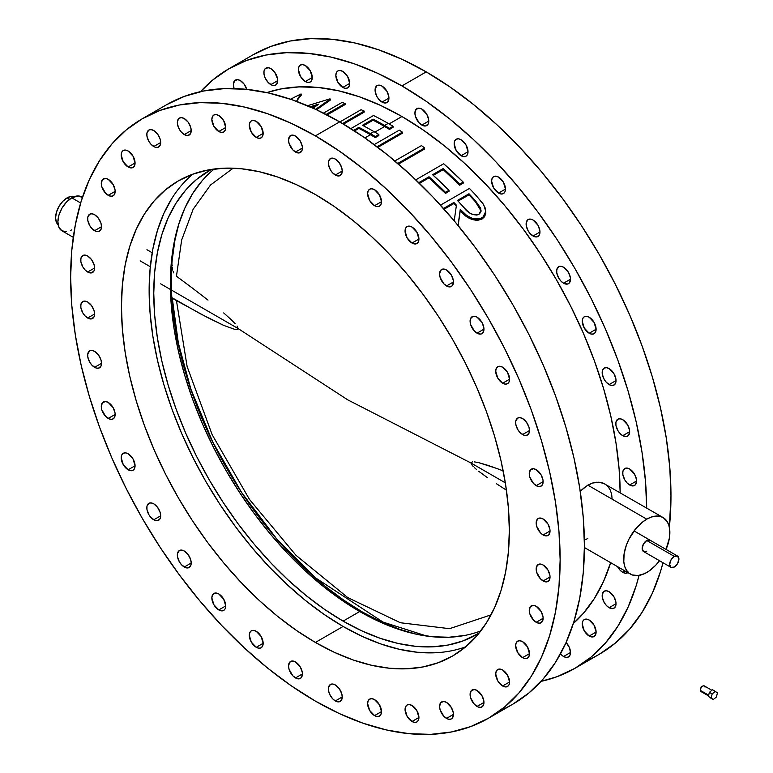 <?xml version="1.0" encoding="UTF-8"?>
<svg xmlns="http://www.w3.org/2000/svg" width="773" height="773" viewBox="0 0 773 773"><rect width="100%" height="100%" fill="white"/><g stroke="black" fill="none" stroke-linecap="round" stroke-linejoin="round"><path stroke-width="1.16" d="M373.523 115.515L350.855 128.598L373.523 115.515A308.64 178.196 -120 0 1 388.172 123.4L384.616 125.448L388.172 123.4A308.64 178.196 -120 0 0 373.523 115.515M373.079 119.139A308.64 178.196 60 0 1 384.616 125.448A308.64 178.196 60 0 1 389.505 128.337L393.061 126.289A308.64 178.196 -120 0 0 388.172 123.4A308.64 178.196 -120 0 1 393.061 126.289L389.505 128.337L389.505 129.41A308.64 178.196 -120 0 0 384.616 126.521L374.876 132.135L384.616 126.521A308.64 178.196 -120 0 0 373.079 120.211L363.397 125.796L373.079 120.211L373.079 119.139A308.64 178.196 60 0 1 384.616 125.448A308.64 178.196 60 0 1 389.505 128.337L389.505 129.41A308.64 178.196 -120 0 0 384.616 126.521A308.64 178.196 -120 0 0 373.079 120.211L373.079 119.139L362.421 125.294L373.079 119.139M373.958 131.603A308.64 178.196 -120 0 0 362.421 125.294A308.64 178.196 -120 0 1 373.958 131.603L370.402 133.652L373.958 131.603A308.64 178.196 -120 0 1 378.847 134.492A308.64 178.196 -120 0 0 373.958 131.603M358.865 127.342A308.64 178.196 60 0 1 370.402 133.652A308.64 178.196 60 0 1 375.301 136.541L378.847 134.492L375.301 136.541L375.301 137.613A308.64 178.196 -120 0 0 370.402 134.724L364.885 137.913L370.402 134.724A308.64 178.196 -120 0 0 358.865 128.415L354.507 130.937L358.865 128.415L358.865 127.342A308.64 178.196 60 0 1 370.402 133.652A308.64 178.196 60 0 1 375.301 136.541L375.301 137.613A308.64 178.196 -120 0 0 370.402 134.724A308.64 178.196 -120 0 0 358.865 128.415L358.865 127.342L353.628 130.366L358.865 127.342M74.382 196.613A16.33 9.431 120 0 0 67.125 197.84L69.599 199.27L67.125 197.84A16.33 9.431 120 0 0 56.709 211.435A16.33 9.431 120 0 0 58.149 224.73M646.769 540.501A6.532 3.768 -60 0 1 650.035 540.172L646.769 540.501L643.503 543.941L642.15 548.492L643.503 551.487A6.532 3.768 -60 0 1 642.508 546.25A6.532 3.768 -60 0 1 646.769 540.501L674.298 556.386A6.532 3.768 -60 0 1 677.563 556.067A6.532 3.768 -60 0 1 678.559 561.295A6.532 3.768 -60 0 1 674.298 567.053A6.532 3.768 -60 0 1 671.032 567.372A6.532 3.768 -60 0 1 670.027 562.145A6.532 3.768 -60 0 1 674.298 556.386L646.769 540.501M659.504 560.725A32.65 18.852 -60 0 1 646.769 572.493A32.65 18.852 -60 0 1 630.449 574.107A32.65 18.852 -60 0 1 625.444 547.941A32.65 18.852 -60 0 1 646.769 519.166L587.828 485.135L580.233 491.213L585.557 486.584L592.379 483.077L598.988 482.159L604.766 483.869L607.868 486.381L610.197 489.879L611.646 494.198L612.139 499.165M82.411 197.376L81.542 196.873A19.596 11.315 120 0 0 71.744 197.84L80.643 202.98L71.744 197.84A19.596 11.315 120 0 0 58.951 215.107A19.596 11.315 120 0 0 61.946 230.808L58.951 227.349L57.888 221.841L58.951 215.107L61.946 208.188L66.439 202.12L71.744 197.84L78.276 195.965L82.45 197.511M382.007 102.075A9.798 5.653 60 0 1 375.61 93.446A9.798 5.653 60 0 1 377.108 85.6A9.798 5.653 60 0 1 382.007 86.083L379.359 85.156L377.108 85.6L375.214 88.595L375.214 91.716L377.108 96.905L379.359 99.939L383.36 102.703L385.853 102.954L387.766 101.852L388.935 98.074L382.007 102.075L388.935 98.074L388.8 96.441L386.906 91.253L382.007 86.083A9.798 5.653 60 0 1 388.404 94.712A9.798 5.653 60 0 1 386.906 102.567A9.798 5.653 60 0 1 382.007 102.075M295.47 152.039A9.798 5.653 60 0 1 289.063 143.411A9.798 5.653 60 0 1 290.571 135.555A9.798 5.653 60 0 1 295.47 136.048L292.812 135.12L289.711 136.27L288.542 140.048L289.063 143.411L292.812 149.904L296.813 152.668L299.315 152.919L301.866 150.803L302.398 148.039L295.47 152.039L302.398 148.039L302.262 146.406L300.368 141.217L295.47 136.048A9.798 5.653 60 0 1 301.866 144.677A9.798 5.653 60 0 1 300.368 152.523A9.798 5.653 60 0 1 295.47 152.039M342.768 71.416L340.12 70.498L337.869 70.932A9.798 5.653 60 0 1 342.768 71.416L342.768 71.416A9.798 5.653 60 0 1 349.164 80.044A9.798 5.653 60 0 1 347.666 87.9L349.164 86.17L349.696 83.416L342.768 87.417A9.798 5.653 60 0 1 336.371 78.778A9.798 5.653 60 0 1 337.869 70.932L336.371 72.662L335.84 75.416L337.869 82.238L342.768 87.417L345.415 88.335L347.666 87.9A9.798 5.653 60 0 1 342.768 87.417L349.696 83.416L347.666 76.585L342.768 71.416M256.23 121.38L253.573 120.453L251.331 120.897A9.798 5.653 60 0 1 256.23 121.38L256.23 121.38A9.798 5.653 60 0 1 262.627 130.009A9.798 5.653 60 0 1 261.119 137.865L262.627 136.135L263.149 133.381L256.23 137.372A9.798 5.653 60 0 1 249.824 128.743A9.798 5.653 60 0 1 251.331 120.897L249.824 122.617L249.302 125.381L251.331 132.202L256.23 137.372L258.878 138.299L261.119 137.865A9.798 5.653 60 0 1 256.23 137.372L263.149 133.381L261.119 126.55L256.23 121.38M305.325 65.531L302.668 64.613L300.426 65.048A9.798 5.653 60 0 1 305.325 65.531L305.325 65.531A9.798 5.653 60 0 1 311.722 74.169A9.798 5.653 60 0 1 310.224 82.015L311.722 80.286L312.253 77.532L305.325 81.532A9.798 5.653 60 0 1 298.919 72.904A9.798 5.653 60 0 1 300.426 65.048L298.919 66.778L298.397 69.531L300.426 76.363L305.325 81.532L307.973 82.45L310.224 82.015A9.798 5.653 60 0 1 305.325 81.532L312.253 77.532L310.224 70.701L305.325 65.531M218.778 115.496L216.131 114.578L213.889 115.013A9.798 5.653 60 0 1 218.778 115.496L218.778 115.496A9.798 5.653 60 0 1 225.185 124.134A9.798 5.653 60 0 1 223.677 131.98L225.185 130.251L225.706 127.497L218.778 131.497A9.798 5.653 60 0 1 212.382 122.859A9.798 5.653 60 0 1 213.889 115.013L212.382 116.742L211.86 119.496L213.889 126.328L218.778 131.497L221.436 132.415L223.677 131.98A9.798 5.653 60 0 1 218.778 131.497L225.706 127.497L223.677 120.665L218.778 115.496M270.821 84.615A9.798 5.653 60 0 1 264.414 75.986A9.798 5.653 60 0 1 265.922 68.13A9.798 5.653 60 0 1 270.821 68.613L268.163 67.695L265.052 68.845L264.018 71.135L264.018 74.256L265.052 77.735L268.163 82.479L272.164 85.243L274.666 85.484L276.579 84.383L277.739 80.614L270.821 84.615L277.739 80.614L277.613 78.981L274.666 72.189L270.821 68.613A9.798 5.653 60 0 1 277.217 77.252A9.798 5.653 60 0 1 275.71 85.098A9.798 5.653 60 0 1 270.821 84.615M184.274 134.579A9.798 5.653 60 0 1 177.877 125.941A9.798 5.653 60 0 1 179.375 118.095A9.798 5.653 60 0 1 184.274 118.578L181.626 117.66L179.375 118.095L177.481 121.1L177.481 124.221L179.375 129.41L181.626 132.434L185.626 135.207L188.129 135.449L190.68 133.333L191.202 130.579L184.274 134.579L191.202 130.579L190.68 127.216L188.129 122.153L184.274 118.578A9.798 5.653 60 0 1 190.68 127.216A9.798 5.653 60 0 1 189.172 135.062A9.798 5.653 60 0 1 184.274 134.579M234.093 88.547A9.798 5.653 60 0 1 235.398 80.083A9.798 5.653 60 0 1 240.297 80.566L237.64 79.648L234.538 80.798L233.369 84.566L234.093 88.547M153.75 146.532A9.798 5.653 60 0 1 147.353 137.894A9.798 5.653 60 0 1 148.851 130.048A9.798 5.653 60 0 1 153.75 130.531L151.102 129.613L148.851 130.048L146.957 133.053L146.957 136.174L148.851 141.362L151.102 144.387L155.102 147.16L157.605 147.401L160.156 145.285L160.678 142.532L153.75 146.532L160.678 142.532L160.156 139.169L157.605 134.106L153.75 130.531A9.798 5.653 60 0 1 160.156 139.169A9.798 5.653 60 0 1 158.649 147.015A9.798 5.653 60 0 1 153.75 146.532M128.144 150.996L125.487 150.068L123.245 150.503A9.798 5.653 60 0 1 128.144 150.996L128.144 150.996A9.798 5.653 60 0 1 134.541 159.625A9.798 5.653 60 0 1 133.033 167.47L134.541 165.741L135.062 162.987L128.144 166.987A9.798 5.653 60 0 1 121.738 158.359A9.798 5.653 60 0 1 123.245 150.503L121.738 152.233L121.216 154.987L123.245 161.818L128.144 166.987L130.792 167.905L133.033 167.47A9.798 5.653 60 0 1 128.144 166.987L135.062 162.987L133.033 156.165L128.144 150.996M108.22 195.327A9.798 5.653 60 0 1 101.814 186.699A9.798 5.653 60 0 1 103.321 178.853A9.798 5.653 60 0 1 108.22 179.336L105.563 178.408L102.461 179.568L101.292 183.336L101.814 186.699L105.563 193.192L109.573 195.956L112.066 196.207L113.979 195.105L115.148 191.337L108.22 195.327L115.148 191.337L115.013 189.694L113.119 184.505L108.22 179.336A9.798 5.653 60 0 1 114.617 187.965A9.798 5.653 60 0 1 113.119 195.82A9.798 5.653 60 0 1 108.22 195.327M94.586 230.702A9.798 5.653 60 0 1 88.19 222.064A9.798 5.653 60 0 1 89.687 214.218A9.798 5.653 60 0 1 94.586 214.701L91.939 213.783L89.687 214.218L87.793 217.213L87.793 220.334L89.687 225.532L91.939 228.557L95.939 231.33L98.442 231.571L100.992 229.455L101.514 226.702L94.586 230.702L101.514 226.702L100.992 223.339L98.442 218.276L94.586 214.701A9.798 5.653 60 0 1 100.992 223.339A9.798 5.653 60 0 1 99.485 231.185A9.798 5.653 60 0 1 94.586 230.702M87.668 272.019A9.798 5.653 60 0 1 81.271 263.38A9.798 5.653 60 0 1 82.769 255.534A9.798 5.653 60 0 1 87.668 256.018L85.02 255.1L82.769 255.534L80.875 258.53L80.875 261.651L82.769 266.849L85.02 269.874L87.668 272.019L91.523 272.888L94.074 270.772L94.596 268.018L87.668 272.019L94.596 268.018L94.074 264.646L91.523 259.583L87.668 256.018A9.798 5.653 60 0 1 94.074 264.646A9.798 5.653 60 0 1 92.567 272.502A9.798 5.653 60 0 1 87.668 272.019M87.668 318.022A9.798 5.653 60 0 1 81.271 309.393A9.798 5.653 60 0 1 82.769 301.547A9.798 5.653 60 0 1 87.668 302.03L85.02 301.103L82.769 301.547L80.875 304.543L80.875 307.664L82.769 312.852L85.02 315.886L89.021 318.65L91.523 318.901L94.074 316.785L94.596 314.022L87.668 318.022L94.596 314.022L94.074 310.659L91.523 305.596L87.668 302.03A9.798 5.653 60 0 1 94.074 310.659A9.798 5.653 60 0 1 92.567 318.515A9.798 5.653 60 0 1 87.668 318.022M94.586 367.33A9.798 5.653 60 0 1 88.19 358.701A9.798 5.653 60 0 1 89.687 350.845A9.798 5.653 60 0 1 94.586 351.338L91.939 350.411L89.687 350.845L87.793 353.85L87.793 356.971L89.687 362.16L91.939 365.194L95.939 367.958L98.442 368.209L100.992 366.093L101.514 363.329L94.586 367.33L101.514 363.329L100.992 359.967L98.442 354.904L94.586 351.338A9.798 5.653 60 0 1 100.992 359.967A9.798 5.653 60 0 1 99.485 367.813A9.798 5.653 60 0 1 94.586 367.33M108.22 418.435A9.798 5.653 60 0 1 101.814 409.806A9.798 5.653 60 0 1 103.321 401.95A9.798 5.653 60 0 1 108.22 402.433L105.563 401.516L102.461 402.665L101.292 406.434L101.814 409.806L105.563 416.299L109.573 419.063L112.066 419.304L113.979 418.203L115.148 414.434L108.22 418.435L115.148 414.434L115.013 412.801L113.119 407.603L108.22 402.433A9.798 5.653 60 0 1 114.617 411.072A9.798 5.653 60 0 1 113.119 418.918A9.798 5.653 60 0 1 108.22 418.435M128.144 453.79L125.487 452.862L123.245 453.297A9.798 5.653 60 0 1 128.144 453.79L128.144 453.79A9.798 5.653 60 0 1 134.541 462.418A9.798 5.653 60 0 1 133.033 470.264L134.541 468.535L135.062 465.781L128.144 469.781A9.798 5.653 60 0 1 121.738 461.152A9.798 5.653 60 0 1 123.245 453.297L121.738 455.026L121.216 457.78L123.245 464.612L128.144 469.781L130.792 470.699L133.033 470.264A9.798 5.653 60 0 1 128.144 469.781L135.062 465.781L133.033 458.959L128.144 453.79M153.75 519.814A9.798 5.653 60 0 1 147.353 511.185A9.798 5.653 60 0 1 148.851 503.329A9.798 5.653 60 0 1 153.75 503.822L151.102 502.894L148.851 503.329L146.957 506.334L146.957 509.455L148.851 514.644L151.102 517.678L155.102 520.442L157.605 520.693L160.156 518.577L160.678 515.813L153.75 519.814L160.678 515.813L160.156 512.451L157.605 507.388L153.75 503.822A9.798 5.653 60 0 1 160.156 512.451A9.798 5.653 60 0 1 158.649 520.297A9.798 5.653 60 0 1 153.75 519.814M184.274 567.015A9.798 5.653 60 0 1 177.877 558.377A9.798 5.653 60 0 1 179.375 550.531A9.798 5.653 60 0 1 184.274 551.014L181.626 550.096L179.375 550.531L177.481 553.536L177.481 556.657L179.375 561.845L181.626 564.87L185.626 567.643L188.129 567.884L190.68 565.768L191.202 563.015L184.274 567.015L191.202 563.015L190.68 559.652L188.129 554.589L184.274 551.014A9.798 5.653 60 0 1 190.68 559.652A9.798 5.653 60 0 1 189.172 567.498A9.798 5.653 60 0 1 184.274 567.015M218.778 593.944L216.131 593.017L213.889 593.461A9.798 5.653 60 0 1 218.778 593.944L218.778 593.944A9.798 5.653 60 0 1 225.185 602.573A9.798 5.653 60 0 1 223.677 610.428L225.185 608.699L225.706 605.945L218.778 609.936A9.798 5.653 60 0 1 212.382 601.307A9.798 5.653 60 0 1 213.889 593.461L212.382 595.181L211.86 597.944L213.889 604.766L218.778 609.936L221.436 610.863L223.677 610.428A9.798 5.653 60 0 1 218.778 609.936L225.706 605.945L223.677 599.114L218.778 593.944M256.23 631.299L253.573 630.372L251.331 630.807A9.798 5.653 60 0 1 256.23 631.299L256.23 631.299A9.798 5.653 60 0 1 262.627 639.928A9.798 5.653 60 0 1 261.119 647.774L262.627 646.054L263.149 643.291L256.23 647.291A9.798 5.653 60 0 1 249.824 638.662A9.798 5.653 60 0 1 251.331 630.807L249.824 632.536L249.302 635.3L251.331 642.121L256.23 647.291L258.878 648.218L261.119 647.774A9.798 5.653 60 0 1 256.23 647.291L263.149 643.291L261.119 636.469L256.23 631.299M295.47 677.94A9.798 5.653 60 0 1 289.063 669.302A9.798 5.653 60 0 1 290.571 661.456A9.798 5.653 60 0 1 295.47 661.939L292.812 661.021L289.711 662.171L288.542 665.94L289.063 669.302L292.812 675.795L296.813 678.568L299.315 678.81L301.228 677.708L302.398 673.94L295.47 677.94L302.398 673.94L302.262 672.297L300.368 667.109L295.47 661.939A9.798 5.653 60 0 1 301.866 670.577A9.798 5.653 60 0 1 300.368 678.423A9.798 5.653 60 0 1 295.47 677.94M335.308 700.947A9.798 5.653 60 0 1 328.911 692.308A9.798 5.653 60 0 1 330.409 684.463A9.798 5.653 60 0 1 335.308 684.946L332.661 684.028L330.409 684.463L328.515 687.458L328.515 690.579L329.549 694.067L332.661 698.802L335.308 700.947L339.163 701.816L341.714 699.7L342.236 696.946L335.308 700.947L342.236 696.946L341.714 693.574L339.163 688.511L335.308 684.946A9.798 5.653 60 0 1 341.714 693.574A9.798 5.653 60 0 1 340.207 701.43A9.798 5.653 60 0 1 335.308 700.947M374.547 699.613L371.9 698.686L369.658 699.13A9.798 5.653 60 0 1 374.547 699.613L374.547 699.613A9.798 5.653 60 0 1 380.954 708.242A9.798 5.653 60 0 1 379.446 716.098L380.954 714.368L381.476 711.604L374.547 715.605A9.798 5.653 60 0 1 368.151 706.976A9.798 5.653 60 0 1 369.658 699.13L368.151 700.85L367.629 703.614L369.658 710.435L374.547 715.605L377.205 716.532L379.446 716.098A9.798 5.653 60 0 1 374.547 715.605L381.476 711.614L379.446 704.783L374.547 699.613M515.63 645.658L517.659 652.48L522.558 657.649A9.798 5.653 60 0 1 516.161 649.02A9.798 5.653 60 0 1 517.659 641.175A9.798 5.653 60 0 1 522.558 641.658L519.91 640.73L517.659 641.175L516.161 642.894L515.63 645.658M411.999 705.488L409.342 704.57L407.1 705.005A9.798 5.653 60 0 1 411.999 705.488L411.999 705.488A9.798 5.653 60 0 1 418.396 714.126A9.798 5.653 60 0 1 416.889 721.972L418.396 720.243L418.918 717.489L411.999 721.489A9.798 5.653 60 0 1 405.593 712.861A9.798 5.653 60 0 1 407.1 705.005L405.593 706.735L405.071 709.488L407.1 716.32L411.999 721.489L414.647 722.407L416.889 721.972A9.798 5.653 60 0 1 411.999 721.489L418.918 717.489L416.889 710.667L411.999 705.488M446.504 718.407A9.798 5.653 60 0 1 440.098 709.778A9.798 5.653 60 0 1 441.605 701.923A9.798 5.653 60 0 1 446.504 702.406L443.847 701.488L440.745 702.638L439.576 706.406L440.098 709.778L443.847 716.271L447.857 719.035L450.35 719.277L452.263 718.175L453.432 714.407L446.504 718.407L453.432 714.407L453.297 712.774L451.403 707.585L446.504 702.406A9.798 5.653 60 0 1 452.901 711.044A9.798 5.653 60 0 1 451.403 718.89A9.798 5.653 60 0 1 446.504 718.407M563.565 656.49A9.798 5.653 60 0 1 560.483 653.871L563.565 656.49L566.213 657.417L568.464 656.973L569.962 655.253L570.493 652.489L563.565 656.49L570.493 652.489L569.324 647.378L566.097 642.508A9.798 5.653 60 0 1 568.464 656.973A9.798 5.653 60 0 1 563.565 656.49M477.028 706.454A9.798 5.653 60 0 1 470.622 697.826A9.798 5.653 60 0 1 472.129 689.97A9.798 5.653 60 0 1 477.028 690.453L474.371 689.535L471.269 690.685L470.1 694.454L470.622 697.826L474.371 704.319L478.381 707.082L480.874 707.334L482.787 706.222L483.956 702.454L477.028 706.454L483.956 702.454L483.821 700.821L481.927 695.632L477.028 690.453A9.798 5.653 60 0 1 483.425 699.092A9.798 5.653 60 0 1 481.927 706.937A9.798 5.653 60 0 1 477.028 706.454M589.181 620.033L586.523 619.115L584.282 619.55A9.798 5.653 60 0 1 589.181 620.033L589.181 620.033A9.798 5.653 60 0 1 595.577 628.671A9.798 5.653 60 0 1 594.079 636.517L595.577 634.788L596.109 632.034L589.181 636.034A9.798 5.653 60 0 1 582.774 627.396A9.798 5.653 60 0 1 584.282 619.55L582.774 621.279L582.253 624.033L584.282 630.865L589.181 636.034L591.828 636.952L594.079 636.517A9.798 5.653 60 0 1 589.181 636.034L596.109 632.034L594.079 625.202L589.181 620.033M502.634 669.998L499.986 669.08L497.744 669.515A9.798 5.653 60 0 1 502.634 669.998L502.634 669.998A9.798 5.653 60 0 1 509.04 678.636A9.798 5.653 60 0 1 507.532 686.482L509.04 684.752L509.562 681.999L502.634 685.999A9.798 5.653 60 0 1 496.237 677.361A9.798 5.653 60 0 1 497.744 669.515L496.237 671.244L495.715 673.998L497.744 680.829L502.634 685.999L505.291 686.917L507.532 686.482A9.798 5.653 60 0 1 502.634 685.999L509.562 681.999L507.532 675.167L502.634 669.998M609.105 607.694A9.798 5.653 60 0 1 602.698 599.056A9.798 5.653 60 0 1 604.206 591.21A9.798 5.653 60 0 1 609.105 591.693L606.447 590.775L604.206 591.21L602.302 594.205L602.302 597.326L604.206 602.515L606.447 605.549L609.105 607.694L612.95 608.564L614.864 607.462L616.023 603.694L609.105 607.694L616.023 603.694L615.897 602.051L614.004 596.862L609.105 591.693A9.798 5.653 60 0 1 615.501 600.321A9.798 5.653 60 0 1 614.004 608.177A9.798 5.653 60 0 1 609.105 607.694M529.486 653.658L522.558 657.649L525.215 658.577L527.457 658.142L528.964 656.412L529.486 653.658L527.457 646.827L522.558 641.658A9.798 5.653 60 0 1 528.964 650.286A9.798 5.653 60 0 1 527.457 658.142A9.798 5.653 60 0 1 522.558 657.649L529.486 653.658M627.898 572.638A9.798 5.653 60 0 1 627.628 572.803A9.798 5.653 60 0 1 622.729 572.32L625.038 570.986L622.729 572.32A9.798 5.653 60 0 1 617.559 566.667L620.081 570.184L622.729 572.32L625.376 573.247L628.488 572.097M536.191 622.284A9.798 5.653 60 0 1 529.785 613.656A9.798 5.653 60 0 1 531.293 605.8A9.798 5.653 60 0 1 536.191 606.293L533.534 605.365L530.433 606.515L529.263 610.284L529.785 613.656L533.534 620.149L537.544 622.912L540.037 623.164L542.588 621.048L543.119 618.284L536.191 622.284L543.119 618.284L542.984 616.651L541.09 611.462L536.191 606.293A9.798 5.653 60 0 1 542.588 614.922A9.798 5.653 60 0 1 541.09 622.767A9.798 5.653 60 0 1 536.191 622.284M543.11 580.967A9.798 5.653 60 0 1 536.704 572.339A9.798 5.653 60 0 1 538.211 564.483A9.798 5.653 60 0 1 543.11 564.976L540.453 564.048L537.351 565.198L536.182 568.976L536.704 572.339L540.453 578.832L544.463 581.596L546.955 581.847L549.506 579.731L550.038 576.967L543.11 580.967L550.038 576.967L549.903 575.334L548.009 570.145L543.11 564.976A9.798 5.653 60 0 1 549.506 573.605A9.798 5.653 60 0 1 548.009 581.451A9.798 5.653 60 0 1 543.11 580.967M629.647 485A9.798 5.653 60 0 1 623.251 476.361A9.798 5.653 60 0 1 624.748 468.515A9.798 5.653 60 0 1 629.647 468.998L627 468.08L624.748 468.515L622.854 471.511L622.854 474.632L624.748 479.83L627 482.854L629.647 485L633.493 485.869L635.406 484.768L636.575 480.999L629.647 485L636.575 480.999L636.44 479.357L634.546 474.168L629.647 468.998A9.798 5.653 60 0 1 636.044 477.627A9.798 5.653 60 0 1 634.546 485.483A9.798 5.653 60 0 1 629.647 485M543.11 534.964A9.798 5.653 60 0 1 536.704 526.326A9.798 5.653 60 0 1 538.211 518.48A9.798 5.653 60 0 1 543.11 518.963L539.254 518.084L537.351 519.195L536.182 522.963L536.704 526.326L540.453 532.819L543.11 534.964L546.955 535.834L548.869 534.732L550.038 530.964L543.11 534.964L550.038 530.964L549.903 529.321L548.009 524.133L543.11 518.963A9.798 5.653 60 0 1 549.506 527.592A9.798 5.653 60 0 1 548.009 535.447A9.798 5.653 60 0 1 543.11 534.964M622.729 435.692A9.798 5.653 60 0 1 616.332 427.054A9.798 5.653 60 0 1 617.83 419.208A9.798 5.653 60 0 1 622.729 419.691L620.081 418.773L617.83 419.208L615.936 422.213L615.936 425.334L617.83 430.522L620.081 433.547L622.729 435.692L626.574 436.561L628.488 435.46L629.657 431.692L622.729 435.692L629.657 431.692L629.522 430.049L627.628 424.86L622.729 419.691A9.798 5.653 60 0 1 629.125 428.329A9.798 5.653 60 0 1 627.628 436.175A9.798 5.653 60 0 1 622.729 435.692M536.191 485.657A9.798 5.653 60 0 1 529.785 477.018A9.798 5.653 60 0 1 531.293 469.172A9.798 5.653 60 0 1 536.191 469.655L533.534 468.738L530.433 469.887L529.263 473.656L529.785 477.018L533.534 483.512L537.544 486.285L540.037 486.526L541.95 485.425L543.119 481.656L536.191 485.657L543.119 481.656L542.984 480.014L541.09 474.825L536.191 469.655A9.798 5.653 60 0 1 542.588 478.294A9.798 5.653 60 0 1 541.09 486.14A9.798 5.653 60 0 1 536.191 485.657M609.105 384.587A9.798 5.653 60 0 1 602.698 375.958A9.798 5.653 60 0 1 604.206 368.103A9.798 5.653 60 0 1 609.105 368.586L606.447 367.668L604.206 368.103L602.698 369.832L602.302 374.229L604.206 379.417L606.447 382.451L610.448 385.215L612.95 385.456L614.864 384.355L616.023 380.587L609.105 384.587L616.023 380.587L615.897 378.954L614.004 373.765L609.105 368.586A9.798 5.653 60 0 1 615.501 377.224A9.798 5.653 60 0 1 614.004 385.07A9.798 5.653 60 0 1 609.105 384.587M522.558 434.552A9.798 5.653 60 0 1 516.161 425.913A9.798 5.653 60 0 1 517.659 418.067A9.798 5.653 60 0 1 522.558 418.551L519.91 417.633L517.659 418.067L515.765 421.072L515.765 424.193L517.659 429.382L519.91 432.407L523.91 435.18L526.413 435.421L528.964 433.305L529.486 430.551L522.558 434.552L529.486 430.551L528.964 427.189L526.413 422.126L522.558 418.551A9.798 5.653 60 0 1 528.964 427.189A9.798 5.653 60 0 1 527.457 435.035A9.798 5.653 60 0 1 522.558 434.552M589.181 317.239L586.523 316.321L584.282 316.756A9.798 5.653 60 0 1 589.181 317.239L589.181 317.239A9.798 5.653 60 0 1 595.577 325.877A9.798 5.653 60 0 1 594.079 333.723L595.577 331.994L596.109 329.24L589.181 333.24A9.798 5.653 60 0 1 582.774 324.602A9.798 5.653 60 0 1 584.282 316.756L582.774 318.486L582.253 321.239L584.282 328.071L589.181 333.24L591.828 334.158L594.079 333.723A9.798 5.653 60 0 1 589.181 333.24L596.109 329.24L594.079 322.409L589.181 317.239M502.634 367.204L499.986 366.286L497.744 366.721A9.798 5.653 60 0 1 502.634 367.204L502.634 367.204A9.798 5.653 60 0 1 509.04 375.842A9.798 5.653 60 0 1 507.532 383.688L509.04 381.959L509.562 379.205L502.634 383.205A9.798 5.653 60 0 1 496.237 374.567A9.798 5.653 60 0 1 497.744 366.721L496.237 368.45L495.715 371.204L497.744 378.036L502.634 383.205L505.291 384.123L507.532 383.688A9.798 5.653 60 0 1 502.634 383.205L509.562 379.205L507.532 372.373L502.634 367.204M563.565 283.208A9.798 5.653 60 0 1 557.169 274.57A9.798 5.653 60 0 1 558.666 266.724A9.798 5.653 60 0 1 563.565 267.207L560.918 266.289L558.666 266.724L556.773 269.729L556.773 272.85L558.666 278.038L560.918 281.063L563.565 283.208L567.411 284.078L569.324 282.976L570.493 279.208L563.565 283.208L570.493 279.208L570.358 277.565L568.464 272.376L563.565 267.207A9.798 5.653 60 0 1 569.962 275.845A9.798 5.653 60 0 1 568.464 283.691A9.798 5.653 60 0 1 563.565 283.208M477.028 333.173A9.798 5.653 60 0 1 470.622 324.534A9.798 5.653 60 0 1 472.129 316.688A9.798 5.653 60 0 1 477.028 317.172L474.371 316.254L471.269 317.403L470.1 321.172L470.622 324.534L474.371 331.028L478.381 333.801L480.874 334.042L482.787 332.941L483.956 329.172L477.028 333.173L483.956 329.172L483.821 327.53L481.927 322.341L477.028 317.172A9.798 5.653 60 0 1 483.425 325.81A9.798 5.653 60 0 1 481.927 333.656A9.798 5.653 60 0 1 477.028 333.173M533.041 236.007A9.798 5.653 60 0 1 526.645 227.378A9.798 5.653 60 0 1 528.143 219.522A9.798 5.653 60 0 1 533.041 220.015L530.394 219.088L528.143 219.522L526.249 222.527L526.249 225.648L528.143 230.837L530.394 233.871L534.394 236.635L536.887 236.886L539.438 234.77L539.969 232.006L533.041 236.007L539.969 232.006L539.834 230.373L537.94 225.185L533.041 220.015A9.798 5.653 60 0 1 539.438 228.644A9.798 5.653 60 0 1 537.94 236.49A9.798 5.653 60 0 1 533.041 236.007M446.504 285.971A9.798 5.653 60 0 1 440.098 277.343A9.798 5.653 60 0 1 441.605 269.487A9.798 5.653 60 0 1 446.504 269.98L443.847 269.052L440.745 270.202L439.576 273.971L440.098 277.343L443.847 283.836L447.857 286.599L450.35 286.851L452.263 285.739L453.432 281.971L446.504 285.971L453.432 281.971L453.297 280.338L451.403 275.149L446.504 269.98A9.798 5.653 60 0 1 452.901 278.609A9.798 5.653 60 0 1 451.403 286.454A9.798 5.653 60 0 1 446.504 285.971M498.537 177.085L495.88 176.167L493.638 176.602A9.798 5.653 60 0 1 498.537 177.085L498.537 177.085A9.798 5.653 60 0 1 504.933 185.713A9.798 5.653 60 0 1 503.436 193.569L504.933 191.839L505.465 189.085L498.537 193.086A9.798 5.653 60 0 1 492.14 184.447A9.798 5.653 60 0 1 493.638 176.602L492.14 178.331L491.609 181.085L493.638 187.907L498.537 193.086L501.184 194.004L503.436 193.569A9.798 5.653 60 0 1 498.537 193.086L505.465 189.085L503.436 182.254L498.537 177.085M411.999 227.049L409.342 226.122L407.1 226.566A9.798 5.653 60 0 1 411.999 227.049L411.999 227.049A9.798 5.653 60 0 1 418.396 235.678A9.798 5.653 60 0 1 416.889 243.534L418.396 241.804L418.918 239.05L411.999 243.041A9.798 5.653 60 0 1 405.593 234.412A9.798 5.653 60 0 1 407.1 226.566L405.593 228.286L405.071 231.05L407.1 237.871L411.999 243.041L414.647 243.968L416.889 243.534A9.798 5.653 60 0 1 411.999 243.041L418.918 239.05L416.889 232.219L411.999 227.049M461.095 139.729L458.437 138.811L456.196 139.246A9.798 5.653 60 0 1 461.095 139.729L461.095 139.729A9.798 5.653 60 0 1 467.491 148.368A9.798 5.653 60 0 1 465.993 156.214L467.491 154.484L468.023 151.73L461.095 155.731A9.798 5.653 60 0 1 454.688 147.092A9.798 5.653 60 0 1 456.196 139.246L454.688 140.976L454.166 143.73L456.196 150.561L461.095 155.731L463.742 156.648L465.993 156.214A9.798 5.653 60 0 1 461.095 155.731L468.023 151.73L465.993 144.899L461.095 139.729M374.547 189.694L371.9 188.776L369.658 189.211A9.798 5.653 60 0 1 374.547 189.694L374.547 189.694A9.798 5.653 60 0 1 380.954 198.323A9.798 5.653 60 0 1 379.446 206.178L380.954 204.449L381.476 201.695L374.547 205.695A9.798 5.653 60 0 1 368.151 197.057A9.798 5.653 60 0 1 369.658 189.211L368.151 190.941L367.629 193.694L369.658 200.516L374.547 205.695L377.205 206.613L379.446 206.178A9.798 5.653 60 0 1 374.547 205.695L381.476 201.695L379.446 194.864L374.547 189.694M421.855 125.081A9.798 5.653 60 0 1 415.449 116.452A9.798 5.653 60 0 1 416.956 108.597A9.798 5.653 60 0 1 421.855 109.09L419.198 108.162L416.096 109.312L414.927 113.08L415.449 116.452L419.198 122.946L423.208 125.709L425.701 125.96L428.252 123.844L428.783 121.081L421.855 125.081L428.783 121.081L428.648 119.448L426.754 114.259L421.855 109.09A9.798 5.653 60 0 1 428.252 117.718A9.798 5.653 60 0 1 426.754 125.564A9.798 5.653 60 0 1 421.855 125.081M335.308 175.046A9.798 5.653 60 0 1 328.911 166.417A9.798 5.653 60 0 1 330.409 158.562A9.798 5.653 60 0 1 335.308 159.045L332.661 158.127L330.409 158.562L328.515 161.567L328.515 164.688L330.409 169.876L332.661 172.91L336.661 175.674L339.163 175.925L341.714 173.799L342.236 171.046L335.308 175.046L342.236 171.046L341.714 167.683L339.163 162.62L335.308 159.045A9.798 5.653 60 0 1 341.714 167.683A9.798 5.653 60 0 1 340.207 175.529A9.798 5.653 60 0 1 335.308 175.046M315.394 642.45A274.289 158.359 60 0 1 136.203 400.743A274.289 158.359 60 0 1 178.244 180.95A274.289 158.359 60 0 1 315.394 194.535L296.378 184.641L277.546 176.988L259.09 171.674L241.166 168.727L223.957 168.195L207.637 170.07L192.342 174.331L178.244 180.95L165.461 189.858L154.127 200.961L144.338 214.16L136.203 229.33L129.787 246.326L125.158 264.975L122.366 285.102L121.438 306.514L122.366 329.008L125.158 352.362L129.787 376.345L136.203 400.743L144.338 425.314L154.127 449.809L165.461 474.013L178.244 497.677L192.342 520.577L207.637 542.501L223.957 563.227L241.166 582.552L259.09 600.302L277.546 616.303L296.378 630.401L315.394 642.45L334.4 652.354L353.232 659.997L371.687 665.311L389.611 668.259L406.82 668.8L423.14 666.925L438.436 662.654L452.534 656.035L465.317 647.136L476.651 636.024L486.439 622.825L494.575 607.655L500.991 590.659L505.619 572.01L508.412 551.883L509.339 530.471L508.412 507.977L505.619 484.632L500.991 460.64L494.575 436.243L486.439 411.68L476.651 387.176L465.317 362.972L452.534 339.308L438.436 316.408L423.14 294.494L406.82 273.768L389.611 254.433L371.687 236.683L353.232 220.682L334.4 206.584L315.394 194.535A274.289 158.359 60 0 1 494.575 436.243A274.289 158.359 60 0 1 452.534 656.035A274.289 158.359 60 0 1 315.394 642.45L343.096 626.459L315.394 642.45M500.17 710.503A346.13 199.84 -120 0 0 512.741 704.232A346.13 199.84 -120 0 0 565.797 426.87A346.13 199.84 -120 0 0 339.676 121.854L315.394 135.874A346.13 199.84 60 0 1 541.506 440.89A346.13 199.84 60 0 1 488.449 718.252A346.13 199.84 60 0 1 315.394 701.111A346.13 199.84 60 0 1 89.272 396.095A346.13 199.84 60 0 1 142.329 118.733A346.13 199.84 60 0 1 315.394 135.874L339.676 121.854L315.693 109.36L291.933 99.717L268.627 93.002L246.017 89.291L224.305 88.615L203.705 90.982L184.409 96.364L166.61 104.713L142.329 118.733L160.117 110.384L179.413 105.002L200.014 102.635L221.725 103.311L244.345 107.032L267.642 113.737L291.402 123.39L315.394 135.874L339.376 151.093L363.136 168.872L386.432 189.066L409.052 211.464L430.764 235.862L451.364 262.008L470.66 289.672L488.459 318.573L504.585 348.439L518.896 378.973L531.244 409.893L541.506 440.89L549.603 471.675L555.439 501.948L558.966 531.418L560.145 559.797L558.966 586.823L555.439 612.216L549.603 635.754L541.506 657.195L531.244 676.336L518.896 692.995L504.585 707.015L488.459 718.252L470.66 726.601L451.364 731.983L430.764 734.35L409.052 733.674L386.432 729.963L363.136 723.248L339.376 713.595L315.394 701.111L291.402 685.902L267.642 668.114L244.345 647.919L221.725 625.521L200.014 601.123L179.413 574.977L160.117 547.313L142.319 518.412L126.192 488.555L111.882 458.012L99.533 427.102L89.272 396.095L81.175 365.31L75.339 335.038L71.812 305.567L70.633 277.188L71.812 250.172L75.339 224.769L81.175 201.231L89.272 179.79L99.533 160.649L111.882 143.991L126.192 129.97L142.319 118.733M253.158 54.748A346.13 199.84 -120 0 1 426.223 71.889L450.205 87.098L473.965 104.886L497.271 125.081L519.881 147.479L541.593 171.877L562.193 198.023L581.489 225.687L599.288 254.588L615.414 284.445L629.724 314.988L642.073 345.898L652.344 376.905L660.432 407.69L666.268 437.962L669.795 467.433L670.974 495.812L669.36 527.254A346.13 199.84 -120 0 0 426.223 71.889L401.931 85.919A346.13 199.84 60 0 1 646.672 508.064L645.503 481.453L641.976 451.983L636.14 421.71L628.053 390.925L617.782 359.928L605.433 329.008L591.123 298.475L574.996 268.608L557.198 239.707L537.902 212.053L517.301 185.897L495.59 161.499L472.979 139.101L449.673 118.916L425.923 101.128L401.931 85.919L426.223 71.889L402.231 59.405L378.47 49.752L355.174 43.037L332.554 39.326L310.843 38.65L290.242 41.017L270.956 46.399L253.158 54.748L228.866 68.768A346.13 199.84 60 0 1 401.931 85.919L377.939 73.425L354.179 63.773L330.883 57.067L308.263 53.356L286.551 52.67L265.951 55.038L246.664 60.42L228.866 68.768A346.13 199.84 60 0 0 200.565 91.629L212.73 80.005L228.866 68.768M586.717 660.538A346.13 199.84 -120 0 0 599.288 654.267A346.13 199.84 -120 0 0 663.002 562.744L660.432 571.769L652.344 593.21L642.073 612.351L629.724 629.009L615.414 643.03L599.288 654.267L574.996 668.287A346.13 199.84 60 0 1 541.042 681.371L557.198 676.636L574.996 668.287A346.13 199.84 60 0 0 639.058 575.412L636.14 585.789L628.053 607.23L617.782 626.372L605.433 643.039L591.123 657.05L574.996 668.287M666.036 549.41A346.13 199.84 -120 0 0 666.046 549.39L666.046 549.39A32.65 18.852 -60 0 0 663.099 517.552L667.138 521.504L668.867 525.331L669.756 529.949L669.418 537.96L665.968 549.555M378.847 135.555L375.301 137.613L378.847 135.555L378.847 134.492L378.847 135.555M393.061 127.352L389.505 129.41L393.061 127.352L393.061 126.289L393.061 127.352M401.931 116.52L389.09 123.931L401.931 116.52A308.64 178.196 -120 0 0 266.84 92.605L280.676 88.992L299.054 86.885L318.408 87.484L338.574 90.799L359.348 96.78L380.538 105.389L401.931 116.52A308.64 178.196 -120 0 1 620.168 492.768L619.125 469.221L615.984 442.948L610.776 415.951L603.558 388.5L594.408 360.856L583.393 333.289L570.638 306.06L556.251 279.43L540.385 253.66L523.176 228.992L504.808 205.676L485.444 183.926L465.278 163.953L444.504 145.942L423.324 130.086L401.931 116.52M610.776 562.261L603.558 581.383L594.408 598.447L583.393 613.308L573.344 623.482A308.64 178.196 -120 0 0 610.651 562.676M460.805 211.029L460.264 210.44L458.176 225.59L460.264 209.377L466.737 215.493L473.279 218.894L479.009 219.194L483.743 216.701L485.686 212.768L485.241 208.063L482.951 203.637L476.361 195.811A308.64 178.196 -120 0 0 469.433 188.438L440.494 205.145L469.433 188.438A308.64 178.196 -120 0 1 476.361 195.811L483.743 204.835L485.782 211.435L481.927 219.136L477.144 220.46L471.694 219.416L466.08 216.044L460.805 211.029M485.744 213.396L484.584 216.74L481.927 219.136C473.694 221.484 466.467 218.575 460.264 210.44L460.264 209.377C466.496 217.522 473.723 220.421 481.927 218.073L481.927 219.136L485.782 212.527L485.782 211.435M453.896 203.541L444.127 209.183L453.896 203.541L453.896 202.478A308.64 178.196 60 0 1 456.418 205.174L454.224 220.846L456.418 205.174A308.64 178.196 60 0 0 453.896 202.478L443.499 208.478L453.896 202.478L453.896 203.541A308.64 178.196 -120 0 1 456.283 206.101A308.64 178.196 -120 0 0 453.896 203.541M424.59 149.025L398.491 164.089L424.59 149.025L424.59 147.962A308.64 178.196 -120 0 0 421.478 145.585L394.829 160.968L421.478 145.585A308.64 178.196 -120 0 1 424.59 147.962L397.747 163.451L424.59 147.962L424.59 149.025M587.828 538.452L585.576 539.641M402.385 133.207L377.871 147.363L402.385 133.207L402.385 132.144A308.64 178.196 -120 0 0 399.274 130.144L374.209 144.609L399.274 130.144A308.64 178.196 -120 0 1 402.385 132.144L377.069 146.754L402.385 132.144L402.385 133.207M449.007 191.366L445.451 193.414A308.64 178.196 -120 0 0 429.025 177.829L419.459 183.346L429.025 177.829L429.025 176.756A308.64 178.196 60 0 1 445.451 192.351L449.007 190.303A308.64 178.196 -120 0 0 432.58 174.708L443.238 168.553A308.64 178.196 60 0 1 459.664 184.148L463.22 182.099A308.64 178.196 -120 0 0 443.683 163.741L415.806 179.829L443.683 163.741L463.22 182.099L459.664 184.148L459.664 185.211A308.64 178.196 -120 0 0 443.238 169.625L433.295 175.355L443.238 169.625L443.238 168.553L459.664 184.148L459.664 185.211L443.238 169.625L443.238 168.553L432.58 174.708L449.007 190.303L445.451 192.351L445.451 193.414L429.025 177.829L429.025 176.756L437.296 184.399L445.451 192.351L445.451 193.414L449.007 191.366L449.007 190.303L449.007 191.366M463.22 183.162L459.664 185.211L463.22 183.162L463.22 182.099L463.22 183.162M345.106 104.558L327.085 114.955L345.106 104.558L345.106 103.495A308.64 178.196 -120 0 0 341.995 102.451L323.491 113.129L341.995 102.451A308.64 178.196 -120 0 1 345.106 103.495L326.109 114.452L345.106 103.495L345.106 104.558M342.294 123.719L364.199 111.09L364.199 112.153L343.502 124.095L364.199 112.153L364.199 111.09A308.64 178.196 -120 0 0 361.088 109.718L339.83 121.989M316.089 106.017L311.432 107.437M330.293 100.075L316.563 109.776L330.293 100.075L330.293 99.012A308.64 178.196 -120 0 0 329.839 98.896L307.499 105.727L329.839 98.896A308.64 178.196 -120 0 1 330.293 99.012L330.293 100.075M301.277 95.137L296.368 101.311L301.277 95.137L301.277 94.064A308.64 178.196 -120 0 0 300.832 94.035L290.493 99.224L300.832 94.035A308.64 178.196 -120 0 1 301.277 94.064L301.277 95.137M71.744 229.842L70.391 230.547M66.439 231.678L61.946 230.808L73.271 237.35M246.742 89.368L244.142 84.141L240.297 80.566A9.798 5.653 60 0 1 246.742 89.368M488.449 718.252L512.741 704.232L528.877 692.995L543.187 678.974L555.526 662.316L565.797 643.175L573.895 621.734L579.731 598.196L583.248 572.793L584.427 545.777L583.248 517.398L579.731 487.927L573.895 457.655L565.797 426.87L555.526 395.863L543.187 364.953L528.877 334.409L512.741 304.552L494.952 275.652L475.656 247.988L455.055 221.832L433.344 197.444L410.724 175.046L387.428 154.851L363.668 137.063L339.676 121.854A346.13 199.84 -120 0 0 166.61 104.713M659.601 560.589L655.61 565.363L649.04 571.054L644.508 573.672L637.938 575.566L632.121 574.899L628.922 573.044L626.41 570.155L624.681 566.329L623.792 561.71L624.13 553.7L626.41 545.013L628.922 539.216L635.889 528.597L642.266 522.277L646.769 519.166A32.65 18.852 -60 0 1 663.099 517.552L602.969 483.019L596.853 482.168L592.379 483.077L587.828 485.135L646.769 519.166L651.281 517.079L655.61 516.093L659.601 516.258L663.099 517.552M645.87 551.584L646.769 551.159A6.532 3.768 -60 0 1 643.503 551.487L671.032 567.372L669.679 564.387L671.032 559.836L674.298 556.386L677.563 556.067L678.916 559.053L677.563 563.604L674.298 567.053L671.032 567.372M58.207 224.779L56.458 222.431L55.579 217.841L56.458 212.227L58.961 206.459L62.71 201.405L67.125 197.84L71.541 196.303L74.45 196.642M310.002 106.809L318.737 104.152L313.046 108.162L318.737 104.152L310.002 106.809M297.779 98.442L301.277 94.064L297.779 98.442M315.655 109.351L330.293 99.012L315.655 109.351M342.584 123.554L364.199 111.09A308.64 178.196 -120 0 0 361.088 109.718L339.869 121.96M343.28 123.158L343.28 123.96L343.28 123.158M418.773 182.679L429.025 176.756L418.773 182.679M458.621 221.262L460.264 209.377L458.621 221.262M465.269 208.971L457.442 200.42L468.989 193.762A308.64 178.196 60 0 1 475.482 200.796L480.69 208.227L480.903 211.531L479.589 213.841L476.941 215.058L472.564 214.536L469.501 212.846L465.269 208.971M463.732 207.319L457.442 200.42L468.989 193.762A308.64 178.196 60 0 1 475.482 200.796L481.038 210.333L478.825 214.392C472.873 215.561 467.839 213.203 463.732 207.319M481.009 210.865L475.482 201.859L475.482 200.796L475.482 201.859A308.64 178.196 -120 0 0 468.989 194.825L468.989 193.762L468.989 194.825L458.089 201.115L468.989 194.825A308.64 178.196 -120 0 1 475.482 201.859L480.081 207.869L481.028 211.686M214.208 169.007A267.758 154.59 -120 0 0 188.283 386.693A267.758 154.59 -120 0 0 359.725 611.53L343.096 621.125A267.758 154.59 60 0 1 168.176 385.167A267.758 154.59 60 0 1 209.212 170.611A267.758 154.59 60 0 1 211.348 169.413L196.738 179.297L185.665 190.148L176.118 203.028L168.176 217.841L161.915 234.432L157.402 252.636L154.668 272.28L153.759 293.189L154.668 315.142L157.402 337.936L161.915 361.358L168.176 385.167L176.118 409.149L185.665 433.073L196.738 456.698L209.212 479.791L222.982 502.15L237.91 523.553L253.844 543.777L270.637 562.647L288.136 579.982L306.156 595.596L324.534 609.356L343.096 621.125L361.658 630.787L380.036 638.247L398.056 643.445L415.555 646.315L432.349 646.837L448.282 645.011L463.211 640.846L479.076 633.135A267.758 154.59 60 0 1 476.98 634.382A267.758 154.59 60 0 1 343.096 621.125L359.725 611.53L341.164 599.761L322.785 586.002L304.755 570.377L287.266 553.053L270.473 534.182L254.53 513.948L239.611 492.556L225.842 470.197L213.358 447.094L202.294 423.469L192.738 399.554L184.795 375.572L178.534 351.754L174.022 328.341L170.756 297.392M172.234 259.815L174.978 239.978L179.046 223.223A270.376 156.098 -120 0 0 362.489 612.061L361.58 612.583L362.489 612.061L343.753 600.177L325.191 586.282L306.997 570.513L289.334 553.014L272.367 533.959L256.278 513.533L241.205 491.928L227.301 469.346L214.701 446.021L203.531 422.174L193.888 398.018L185.858 373.803L179.539 349.754L174.978 326.109L171.867 298.04M465.684 646.827A274.289 158.359 60 0 1 343.096 626.459A274.289 158.359 60 0 1 167.886 397.399A274.289 158.359 60 0 1 192.796 174.167M434.523 652.799L417.323 652.257L399.399 649.32L380.934 643.996L362.112 636.353L343.096 626.459L324.09 614.4L305.258 600.312L286.793 584.311L268.878 566.561L251.669 547.226L235.34 526.5L220.054 504.585L205.947 481.676L193.173 458.012L181.829 433.817L172.041 409.313L163.905 384.751L157.499 360.353L152.87 336.361L150.078 313.007L149.141 290.522L150.078 269.11L152.87 248.974L157.499 230.325L163.905 213.338L172.041 198.168M416.328 634.208L399.786 629.348L381.234 621.811L362.489 612.061A270.376 156.098 -120 0 0 416.328 634.208M171.297 262.685L174.022 243.031L178.534 224.827L184.795 208.246L192.738 193.434L202.294 180.544M464.911 635.416L448.978 637.242L432.175 636.72L414.686 633.841L396.655 628.652L378.277 621.192L359.725 611.53A267.758 154.59 -120 0 0 480.864 630.865M172.282 267.216L172.427 268.704L172.282 267.216M172.717 270.154L172.427 268.704L172.717 270.154M173.741 272.917L173.152 271.565L173.741 272.917M176.447 276.212L192.245 287.971L176.447 276.212L181.665 239.997L193.153 209.232L210.527 185.008L233.146 168.185L210.527 185.008L193.153 209.232L181.665 239.997L176.447 276.212M208.014 300.108L192.245 287.971L208.014 300.108M223.697 312.92L231.465 319.916L223.697 312.92M235.253 323.81L231.465 319.916L235.253 323.81M173.732 299.112L176.447 300.61L187.124 366.537L212.179 434.726L249.515 499.464L296.001 555.314L347.744 597.587L400.395 622.748L449.528 628.681L491.039 614.873L449.538 628.681L400.395 622.748L347.744 597.587L296.001 555.314L249.515 499.464L212.179 434.726L187.124 366.537L176.447 300.61L208.014 317.79L223.697 325.394L235.253 329.549L237.05 329.685L238.268 328.641L160.687 283.855L238.268 328.641L237.05 326.022L238.268 328.641L347.715 399.834L471.018 463.017L505.329 482.835L471.018 463.017L472.39 461.896L471.018 463.017L347.715 399.834L238.268 328.641L237.842 329.453L235.253 329.549L223.697 325.394L200.13 313.664L172.282 297.856M474.419 461.887L478.69 462.65L474.419 461.887M487.444 465.191L478.69 462.65L496.266 468.283L487.444 465.191M503.175 470.892L496.266 468.283L503.175 470.892M172.331 265.023L172.282 265.748M471.163 463.684L472.39 465.549L471.163 463.684M473.385 466.631L472.39 465.549L473.385 466.631M476.535 469.501L474.419 467.636L476.535 469.501M487.444 477.666L478.69 471.25L487.444 477.666M505.127 489.328L496.266 483.618L505.127 489.328M701.353 691.719A3.266 1.884 -60 0 1 700.454 690.453L700.454 690.453A3.266 1.884 120 0 0 701.111 691.613L700.261 690.192C700.705 687.033 702.077 685.622 704.377 685.96A3.266 1.884 120 0 0 701.729 686.984A3.266 1.884 120 0 0 700.454 690.453L708.686 695.198L700.454 690.453A3.266 1.884 -60 0 1 701.584 687.158A3.266 1.884 -60 0 1 704.126 685.854A3.266 1.884 -60 0 1 705.034 687.129M702.406 686.318L701.691 686.839M701.362 687.197L700.502 688.994M712.503 689.767L709.372 692.347L708.387 696.434L713.295 699.536L710.532 697.942L713.295 699.536L716.426 696.966L717.421 692.879L712.503 689.767L715.276 691.371L712.146 693.941L709.372 692.347L712.503 689.767M709.372 692.347L712.146 693.941L711.16 698.029L708.387 696.434L709.372 692.347M711.16 698.029L713.295 699.536L716.426 696.966L717.421 692.879L715.276 691.371L712.146 693.941L711.16 698.029M702.502 686.279A2.609 1.507 120 0 0 700.464 689.216M630.449 574.107L584.427 547.535M426.851 636.082L383.031 622.081L315.732 577.991L276.579 538.742L241.659 492.575L212.759 442.059L190.863 389.109L178.321 342.97L172.292 298.281M677.563 556.067L634.044 530.935M152.184 252.742L146.947 249.718M150.3 266.733L140.145 260.868M701.111 691.613L708.512 695.893M704.377 685.96L711.875 690.289"/></g></svg>
